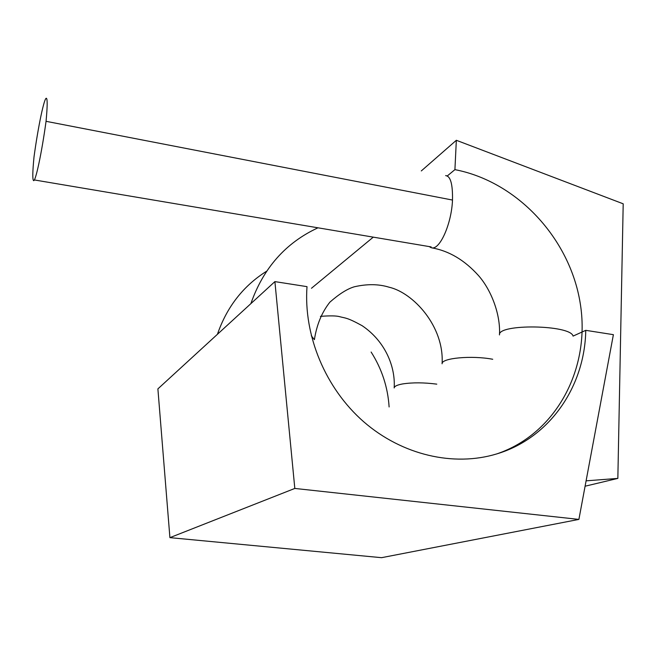 <?xml version="1.0" encoding="UTF-8"?>
<svg xmlns="http://www.w3.org/2000/svg" width="656" height="656" viewBox="0 0 656 656"><rect width="100%" height="100%" fill="white"/><g stroke="black" fill="none" stroke-linecap="round" stroke-linejoin="round"><path stroke-width="0.98" d="M452.492 200.055L46.051 121.319C47.396 107.076 47.527 99.409 46.461 98.318C44.436 96.563 38.138 126.501 34.022 156.858C32.595 171.388 32.423 179.293 33.505 180.58C35.367 182.565 41.722 153.209 46.051 121.319C47.396 107.076 47.527 99.409 46.461 98.318C44.436 96.563 38.138 126.501 34.022 156.858C32.595 171.388 32.423 179.293 33.505 180.58C35.367 182.565 41.722 153.209 46.051 121.319L452.492 200.055C451.631 223.639 439.832 250.141 431.681 247.796C439.832 250.141 451.631 223.639 452.492 200.055C452.804 184.172 450.516 176.021 445.637 175.595C450.516 176.021 452.804 184.172 452.492 200.055M431.033 247.64L429.18 246.574L431.033 247.64M585.759 330.337C584.873 386.737 549.416 438.38 496.551 453.968C453.673 466.941 402.128 455.141 363.76 421.816C325.491 388.409 303.474 335.675 307 286.647L274.897 281.613L294.815 488.441L578.895 519.404L613.393 334.667L585.759 330.337L573.065 336.102C570.745 324.646 497.338 323.621 499.478 334.929C497.338 323.621 570.745 324.646 573.065 336.102M294.815 488.441L169.912 537.641L381.554 557.682L578.895 519.404M274.897 281.613L157.891 388.885L169.912 537.641M586.095 480.84L617.845 478.404L623.2 203.811L456.338 140.286L454.92 169.642L447.08 176.12M373.289 237.136L311.461 288.271M454.92 169.642C517.174 181.589 569.859 238.464 580.216 303.211C590.843 367.868 556.747 433.501 497.027 453.821M371.124 352.034C381.841 368.885 387.844 387.196 389.115 406.958M617.845 478.404L585.095 486.211M456.338 140.286L421.3 170.929M314.404 339.66L311.297 335.774L314.404 339.66C316.692 324.802 321.85 312.305 329.878 302.162C339.242 293.929 347.409 288.796 354.388 286.77C367.114 283.868 378.66 284.007 389.016 287.189C413.231 292.683 444.358 326.368 442.095 363.744C444.358 326.368 413.231 292.683 389.016 287.189C378.66 284.007 367.114 283.868 354.388 286.77C347.409 288.796 339.242 293.929 329.878 302.162C321.85 312.305 316.692 324.802 314.404 339.652M442.095 363.793C441.135 358.094 471.713 355.216 492.722 359.267C471.713 355.216 441.135 358.094 442.095 363.793M402.743 383.916C412.649 382.415 423.997 382.497 436.789 384.145C423.997 382.497 412.649 382.415 402.743 383.916C397.208 384.908 394.354 386.253 394.182 387.958C394.354 386.253 397.208 384.908 402.743 383.916M34.317 179.941L431.156 246.91L34.317 179.941M499.478 334.872C500.676 314.429 491.18 289.895 478.47 275.536C464.522 260.063 448.925 250.83 431.673 247.829C448.925 250.83 464.522 260.063 478.47 275.536C491.18 289.895 500.676 314.429 499.478 334.872M317.988 227.804C285.713 242.769 263.335 268.05 250.854 303.654C263.335 268.05 285.713 242.769 317.988 227.804M266.648 271.19C243.286 285.877 226.878 306.918 217.423 334.306C226.878 306.918 243.286 285.877 266.648 271.19M394.182 387.958C395.543 366.54 385.154 341.194 362.104 325.679C346.827 317.291 345.532 318.275 339.759 316.709C336.52 315.733 330.075 315.626 320.407 316.364C330.075 315.626 336.52 315.733 339.759 316.709C345.532 318.275 346.827 317.291 362.104 325.679C385.154 341.194 395.543 366.54 394.182 387.958"/></g></svg>
